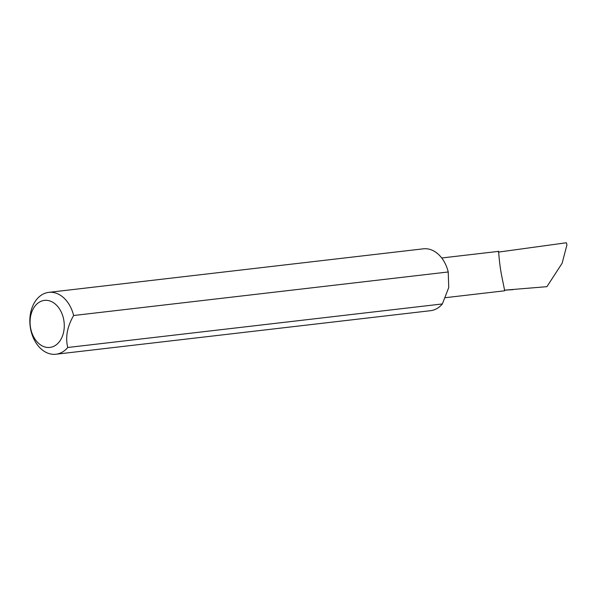 <?xml version="1.0" encoding="UTF-8"?>
<svg xmlns="http://www.w3.org/2000/svg" width="597" height="597" viewBox="0 0 597 597"><rect width="100%" height="100%" fill="white"/><g stroke="black" fill="none" stroke-linecap="round" stroke-linejoin="round"><path stroke-width="0.9" d="M498.428 251.427C498.756 249.173 498.779 262.404 502.293 278.874L504.711 290.776A19.932 14.313 83.4 0 1 504.166 290.851L445.511 297.672M67.752 347.491L442.362 303.948L448.743 287.56L448.228 271.971L73.625 315.514C67.2 326.686 65.245 337.342 67.752 347.491A31.148 22.365 83.4 0 1 55.931 354.237A31.148 22.365 83.4 0 1 46.932 352.775A31.148 22.365 83.4 0 1 29.85 319.641A31.148 22.365 83.4 0 1 48.738 292.366A31.148 22.365 83.4 0 1 57.745 293.836A31.148 22.365 83.4 0 1 73.625 315.514M442.362 303.948A31.148 22.365 83.4 0 1 430.541 310.694L55.931 354.237M43.059 346.305A23.671 17 -96.6 0 0 63.775 331.32A23.671 17 -96.6 0 0 51.282 301.507A23.671 17 -96.6 0 0 30.566 316.485A23.671 17 -96.6 0 0 43.059 346.305M48.738 292.366L423.348 248.822A31.148 22.365 83.4 0 1 432.355 250.292A31.148 22.365 83.4 0 1 448.228 271.971M504.711 290.142L546.904 286.672L562.113 263.27L566.941 244.897L566.352 242.763L498.443 252.106M504.719 290.187L513.278 289.627M441.713 257.979L498.458 251.382"/></g></svg>
